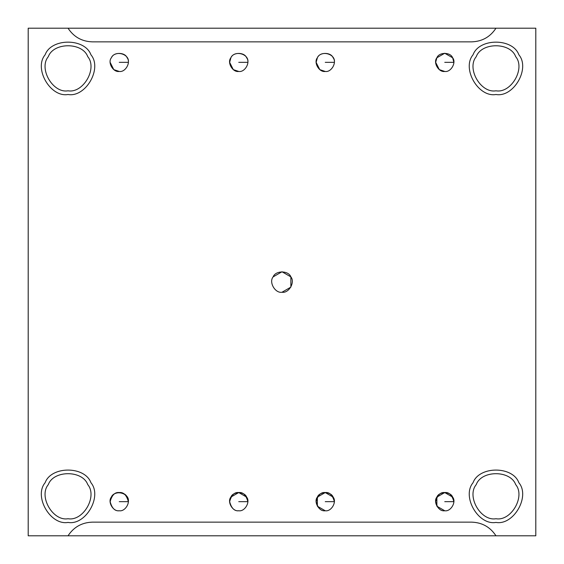 <?xml version="1.0" encoding="UTF-8"?>
<svg xmlns="http://www.w3.org/2000/svg" width="564" height="564" viewBox="0 0 564 564"><rect width="100%" height="100%" fill="white"/><g stroke="black" fill="none" stroke-linecap="round" stroke-linejoin="round"><path stroke-width="0.85" d="M128.352 62.343L119.251 62.343L128.352 62.343C129.847 53.869 114.95 49.773 111.362 57.789C107.379 62.505 113.174 72.544 119.251 71.452C125.328 72.544 131.116 62.505 127.133 57.789C125.046 51.98 113.456 51.98 111.362 57.789C107.379 62.505 113.174 72.544 119.251 71.452C113.174 72.544 107.379 62.505 111.362 57.789C113.456 51.98 125.046 51.98 127.133 57.789C131.116 62.505 125.328 72.544 119.251 71.452L113.787 69.626L110.142 62.343M453.858 62.343L444.749 62.343L453.858 62.343M436.889 57.747L435.648 62.343L439.286 69.626L444.749 71.452C450.826 72.544 456.621 62.505 452.638 57.789C450.544 51.98 438.954 51.98 436.867 57.789C432.884 62.505 438.672 72.544 444.749 71.452C438.672 72.544 432.884 62.505 436.867 57.789L444.749 53.242L452.638 57.789L453.858 62.308M128.352 501.657L119.251 501.657L128.352 501.657C126.59 495.072 123.551 492.034 119.251 492.548C114.943 492.034 111.912 495.072 110.142 501.657C111.912 508.242 114.943 511.28 119.251 510.758C125.328 511.851 131.116 501.819 127.133 497.103C125.046 491.293 113.456 491.293 111.362 497.103C107.379 501.819 113.174 511.851 119.251 510.758C113.174 511.851 107.379 501.819 111.362 497.103C114.95 489.087 129.847 493.183 128.352 501.657L128.324 502.369M334.325 502.369L334.353 501.657L325.252 501.657L334.353 501.657C332.591 495.072 329.552 492.034 325.252 492.548C320.944 492.034 317.906 495.072 316.143 501.657C317.906 508.242 320.944 511.28 325.252 510.758C331.322 511.851 337.117 501.819 333.134 497.103C331.04 491.293 319.457 491.293 317.363 497.103C313.38 501.819 319.175 511.851 325.252 510.758L317.363 506.211L317.363 497.103L325.252 492.548L333.134 497.103C337.117 501.819 331.322 511.851 325.252 510.758C319.175 511.851 313.38 501.819 317.363 497.103C319.457 491.293 331.04 491.293 333.134 497.103M247.829 502.369L247.857 501.657L238.748 501.657L247.857 501.657C246.094 495.072 243.056 492.034 238.748 492.548C234.448 492.034 231.409 495.072 229.647 501.657C231.409 508.242 234.448 511.28 238.748 510.758C244.825 511.851 250.62 501.819 246.637 497.103C244.543 491.293 232.96 491.293 230.866 497.103C226.883 501.819 232.678 511.851 238.748 510.758C232.678 511.851 226.883 501.819 230.866 497.103L238.748 492.548L246.637 497.103C250.62 501.819 244.825 511.851 238.748 510.758M334.353 62.343L325.252 62.343L334.353 62.343C335.848 53.869 320.951 49.773 317.363 57.789C313.38 62.505 319.175 72.544 325.252 71.452C331.322 72.544 337.117 62.505 333.134 57.789C331.04 51.98 319.457 51.98 317.363 57.789C313.38 62.505 319.175 72.544 325.252 71.452C319.175 72.544 313.38 62.505 317.363 57.789C319.457 51.98 331.04 51.98 333.134 57.789C337.117 62.505 331.322 72.544 325.252 71.452L319.788 69.626L316.143 62.343L317.391 57.747M247.857 62.343L238.748 62.343L247.857 62.343C249.351 53.869 234.455 49.773 230.866 57.789C226.883 62.505 232.678 72.544 238.748 71.452C244.825 72.544 250.62 62.505 246.637 57.789C244.543 51.98 232.96 51.98 230.866 57.789C226.883 62.505 232.678 72.544 238.748 71.452C232.678 72.544 226.883 62.505 230.866 57.789C232.96 51.98 244.543 51.98 246.637 57.789C250.62 62.505 244.825 72.544 238.748 71.452L233.292 69.626L229.647 62.343L230.895 57.747M68.032 535.8L495.967 535.8L28.2 535.8L28.2 28.2L68.032 28.2C73.778 36.949 81.879 41.503 92.341 41.856L471.659 41.856C482.121 41.503 490.222 36.949 495.967 28.2L68.032 28.2L535.8 28.2L535.8 535.8L495.967 535.8C490.222 527.051 482.121 522.497 471.659 522.144L92.341 522.144C81.879 522.497 73.778 527.051 68.032 535.8C73.778 527.051 81.879 522.497 92.341 522.144L471.659 522.144C482.121 522.497 490.222 527.051 495.967 535.8L535.8 535.8L535.8 28.2L495.967 28.2C490.222 36.949 482.121 41.503 471.659 41.856L92.341 41.856C81.879 41.503 73.778 36.949 68.032 28.2L28.2 28.2L28.2 535.8L68.032 535.8M90.952 482.735C102.528 496.44 85.693 525.606 68.032 522.426C85.693 525.606 102.528 496.44 90.952 482.735C84.875 465.85 51.197 465.85 45.12 482.735C33.537 496.44 50.372 525.606 68.032 522.426C50.372 525.606 33.537 496.44 45.12 482.735C51.197 465.85 84.875 465.85 90.952 482.735C84.875 465.85 51.197 465.85 45.12 482.735M68.032 518.725C52.84 521.46 38.359 496.376 48.321 484.582C53.552 470.066 82.52 470.066 87.744 484.582C97.706 496.376 83.225 521.46 68.032 518.725C83.225 521.46 97.706 496.376 87.744 484.582C82.52 470.066 53.552 470.066 48.321 484.582C38.359 496.376 52.84 521.46 68.032 518.725M90.952 54.807C102.528 68.512 85.693 97.671 68.032 94.498C85.693 97.671 102.528 68.512 90.952 54.807C84.875 37.922 51.197 37.922 45.12 54.807C33.537 68.512 50.372 97.671 68.032 94.498C50.372 97.671 33.537 68.512 45.12 54.807C51.197 37.922 84.875 37.922 90.952 54.807C84.875 37.922 51.197 37.922 45.12 54.807M68.032 90.797C52.84 93.532 38.359 68.441 48.321 56.654C53.552 42.131 82.52 42.131 87.744 56.654C97.706 68.441 83.225 93.532 68.032 90.797C83.225 93.532 97.706 68.441 87.744 56.654C82.52 42.131 53.552 42.131 48.321 56.654C38.359 68.441 52.84 93.532 68.032 90.797M518.88 54.807C530.463 68.512 513.628 97.671 495.967 94.498C513.628 97.671 530.463 68.512 518.88 54.807C512.803 37.922 479.125 37.922 473.048 54.807C461.472 68.512 478.307 97.671 495.967 94.498C478.307 97.671 461.472 68.512 473.048 54.807C479.125 37.922 512.803 37.922 518.88 54.807C512.803 37.922 479.125 37.922 473.048 54.807M495.967 90.797C480.775 93.532 466.294 68.441 476.256 56.654C481.48 42.131 510.448 42.131 515.679 56.654C525.641 68.441 511.16 93.532 495.967 90.797C511.16 93.532 525.641 68.441 515.679 56.654C510.448 42.131 481.48 42.131 476.256 56.654C466.294 68.441 480.775 93.532 495.967 90.797M518.88 482.735C530.463 496.44 513.628 525.606 495.967 522.426C513.628 525.606 530.463 496.44 518.88 482.735C512.803 465.85 479.125 465.85 473.048 482.735C461.472 496.44 478.307 525.606 495.967 522.426C478.307 525.606 461.472 496.44 473.048 482.735C479.125 465.85 512.803 465.85 518.88 482.735C512.803 465.85 479.125 465.85 473.048 482.735M495.967 518.725C480.775 521.46 466.294 496.376 476.256 484.582C481.48 470.066 510.448 470.066 515.679 484.582C525.641 496.376 511.16 521.46 495.967 518.725C511.16 521.46 525.641 496.376 515.679 484.582C510.448 470.066 481.48 470.066 476.256 484.582C466.294 496.376 480.775 521.46 495.967 518.725M273.131 276.882L282 271.756L290.869 276.882L290.869 287.118L282 292.244C288.838 293.47 295.353 282.183 290.869 276.882C288.521 270.346 275.479 270.346 273.131 276.882C268.647 282.183 275.161 293.47 282 292.244C288.838 293.47 295.353 282.183 290.869 276.882C288.521 270.346 275.479 270.346 273.131 276.882C268.647 282.183 275.161 293.47 282 292.244C275.161 293.47 268.647 282.183 273.131 276.882C275.479 270.346 288.521 270.346 290.869 276.882C295.353 282.183 288.838 293.47 282 292.244M230.866 497.103C232.96 491.293 244.543 491.293 246.637 497.103M119.251 510.758C113.174 511.851 107.379 501.819 111.362 497.103C113.456 491.293 125.046 491.293 127.133 497.103C131.116 501.819 125.328 511.851 119.251 510.758M453.83 502.369L453.858 501.657L444.749 501.657L453.858 501.657C452.088 495.072 449.057 492.034 444.749 492.548C440.449 492.034 437.41 495.072 435.648 501.657C437.41 508.242 440.449 511.28 444.749 510.758C438.672 511.851 432.884 501.819 436.867 497.103C438.954 491.293 450.544 491.293 452.638 497.103C456.621 501.819 450.826 511.851 444.749 510.758C450.826 511.851 456.621 501.819 452.638 497.103C450.544 491.293 438.954 491.293 436.867 497.103C432.884 501.819 438.672 511.851 444.749 510.758L436.867 506.211L436.867 497.103L444.749 492.548L452.638 497.103M436.867 57.789C438.954 51.98 450.544 51.98 452.638 57.789C456.621 62.505 450.826 72.544 444.749 71.452"/></g></svg>
